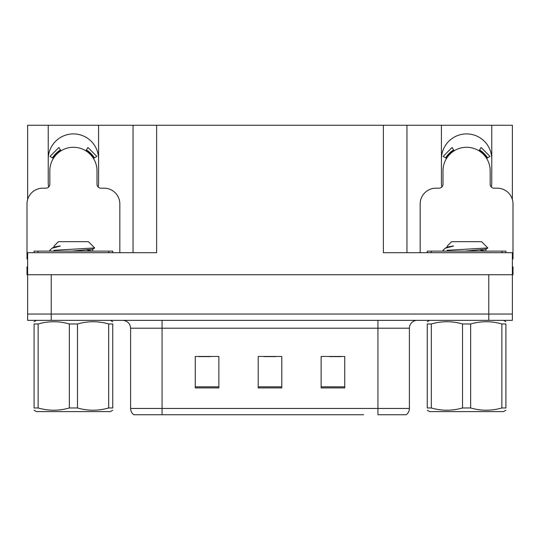 <?xml version="1.0" encoding="UTF-8"?>
<svg xmlns="http://www.w3.org/2000/svg" width="540" height="540" viewBox="0 0 540 540"><rect width="100%" height="100%" fill="white"/><g stroke="black" fill="none" stroke-linecap="round" stroke-linejoin="round"><path stroke-width="0.81" d="M491.373 187.07A25.171 25.171 0 0 0 491.758 182.682L491.758 125.253L512.372 125.253L512.372 199.517M98.199 187.07A25.171 25.171 0 0 0 98.584 182.682L98.584 125.253L133.043 125.253L133.043 252.693M48.242 159.077A25.171 25.171 0 0 1 73.413 133.906A25.171 25.171 0 0 1 98.584 159.077M133.043 125.253L383.36 125.253L383.36 252.693L512.372 252.693L512.372 274.718L27.628 274.718L27.628 314.05L51.233 314.05L27.628 314.05L27.628 320.348L51.233 320.348L51.233 314.05L488.768 314.05L51.233 314.05L51.233 274.718M27.628 266.854L27 266.854L27 274.718L27.628 274.718L27.628 252.693L156.641 252.693L156.641 125.253M48.627 187.07A25.171 25.171 0 0 1 48.242 182.682L48.242 125.253L27.628 125.253L27.628 199.517M51.233 320.348L512.372 320.348L512.372 314.05L488.768 314.05L512.372 314.05L512.372 274.718L513 274.718L513 266.854L512.372 266.854M383.36 125.253L406.958 125.253L406.958 252.693M406.958 125.253L441.416 125.253L441.416 182.682A25.171 25.171 0 0 0 441.801 187.07M491.758 125.253L441.416 125.253M48.242 125.253L98.584 125.253M491.758 159.077A25.171 25.171 0 0 0 466.587 133.906A25.171 25.171 0 0 0 441.416 159.077M405.817 414.747L377.933 414.747L377.933 408.449L409.394 408.449L409.394 328.212A7.864 7.864 0 0 1 417.265 320.348M363.616 414.747L133.751 414.747A7.864 7.864 0 0 1 130.606 408.449L130.606 328.212C130.14 323.433 127.514 320.814 122.735 320.348M344.736 387.923L344.736 356.454L321.131 356.454L321.131 387.923L344.736 387.923M218.869 387.923L218.869 356.454L195.264 356.454L195.264 387.923L218.869 387.923M281.799 387.923L281.799 356.454L258.201 356.454L258.201 387.923L281.799 387.923M377.933 414.747L403.103 414.747M130.606 408.449L162.067 408.449L162.067 414.747L151.592 414.747M198.727 356.616L210.526 356.616M329.474 356.616L341.273 356.616M264.101 356.616L275.9 356.616M119.826 252.693L119.826 203.918A15.734 15.734 0 0 0 104.092 188.19L100.946 188.19A3.935 3.935 0 0 1 97.011 184.255L97.011 170.883A23.598 23.598 0 0 0 73.413 147.278A23.598 23.598 0 0 0 49.815 170.883L49.815 184.255A3.935 3.935 0 0 1 45.88 188.19L42.734 188.19A15.734 15.734 0 0 0 27 203.918L27 258.984A15.734 15.734 0 0 1 27.628 258.998M85.847 150.822L87.919 147.474L96.815 156.377L93.474 158.45M53.352 158.45L50.011 156.377L58.907 147.474L60.98 150.822M512.372 258.998A15.734 15.734 0 0 1 513 258.984L513 203.918A15.734 15.734 0 0 0 497.266 188.19L494.12 188.19A3.935 3.935 0 0 1 490.185 184.255L490.185 170.883A23.598 23.598 0 0 0 466.587 147.278A23.598 23.598 0 0 0 442.989 170.883L442.989 184.255A3.935 3.935 0 0 1 439.054 188.19L435.908 188.19A15.734 15.734 0 0 0 420.174 203.918L420.174 252.693M479.021 150.822L481.093 147.474L489.989 156.377L486.648 158.45M446.526 158.45L443.185 156.377L452.081 147.474L454.154 150.822M34.081 252.693L34.081 251.12L112.745 251.12L112.745 252.693M427.255 252.693L427.255 251.12L505.919 251.12L505.919 252.693M112.745 410.238L110.389 411.601L36.443 411.601L34.081 410.238M108.689 323.98L112.745 323.98C112.745 320.983 112.745 320.983 112.745 323.98L112.745 407.963C112.745 410.96 112.745 410.96 112.745 407.963L108.689 407.963L108.689 323.98C98.341 320.983 87.932 320.983 77.47 323.98L69.356 323.98C59.009 320.983 48.6 320.983 38.138 323.98L34.081 323.98C34.081 320.983 34.081 320.983 34.081 323.98L34.081 407.963C34.081 410.96 34.081 410.96 34.081 407.963L38.138 407.963C48.485 410.96 58.894 410.96 69.356 407.963L69.356 323.98M77.47 323.98L77.47 407.963C87.817 410.96 98.226 410.96 108.689 407.963M77.47 407.963L69.356 407.963M50.747 251.12L49.815 250.533L50.274 250.297L49.815 250.533M54.074 247.091L54.074 246.038L58.428 241.677L88.398 241.677L94.669 247.948L53.852 250.297M49.815 250.297L51.941 248.265L60.372 246.038L58.901 246.038M38.138 323.98L38.138 407.963M71.962 251.12L92.644 249.183L94.642 248.022M92.684 251.12L87.217 250.04M51.941 248.265L54.182 246.962L60.372 246.038M505.919 410.238L503.557 411.601L429.611 411.601L427.255 410.238M501.863 323.98L505.919 323.98C505.919 320.983 505.919 320.983 505.919 323.98L505.919 407.963C505.919 410.96 505.919 410.96 505.919 407.963L501.863 407.963L501.863 323.98C491.515 320.983 481.106 320.983 470.644 323.98L462.53 323.98C452.183 320.983 441.774 320.983 431.312 323.98L427.255 323.98C427.255 320.983 427.255 320.983 427.255 323.98L427.255 407.963C427.255 410.96 427.255 410.96 427.255 407.963L431.312 407.963C441.659 410.96 452.068 410.96 462.53 407.963L462.53 323.98M470.644 323.98L470.644 407.963C480.992 410.96 491.4 410.96 501.863 407.963M470.644 407.963L462.53 407.963M443.921 251.12L442.989 250.533L443.448 250.297L442.989 250.533M447.248 247.091L447.248 246.038L451.602 241.677L481.572 241.677L487.843 247.948L447.026 250.297M442.989 250.297L445.115 248.265L453.546 246.038L452.075 246.038M431.312 323.98L431.312 407.963M465.136 251.12L485.818 249.183L487.816 248.022M485.858 251.12L480.391 250.04M445.115 248.265L447.356 246.962L453.546 246.038M488.768 274.718L488.768 320.348M377.933 320.348L377.933 328.212L130.606 328.212M409.394 328.212L377.933 328.212L377.933 408.449L162.067 408.449L162.067 320.348M281.799 386.829L258.201 386.829M218.869 386.829L195.264 386.829M344.736 386.829L321.131 386.829M94.372 157.889A24.658 24.658 0 0 0 86.4 149.924M60.426 149.924A24.658 24.658 0 0 0 52.454 157.889M93.697 158.315A23.861 23.861 0 0 0 85.981 150.599M60.845 150.599A23.861 23.861 0 0 0 53.129 158.315M487.546 157.889A24.658 24.658 0 0 0 479.574 149.924M453.6 149.924A24.658 24.658 0 0 0 445.628 157.889M486.871 158.315A23.861 23.861 0 0 0 479.156 150.599M454.019 150.599A23.861 23.861 0 0 0 446.303 158.315M108.81 251.12L108.81 252.693M38.016 251.12L38.016 252.693M501.984 251.12L501.984 252.693M431.19 251.12L431.19 252.693M406.249 414.747C408.287 413.14 409.334 411.041 409.394 408.449M110.389 320.348L112.745 321.712M36.443 320.348L34.081 321.712M92.752 249.055L92.752 251.019M92.644 250.898L93.029 251.12M503.557 320.348L505.919 321.712M429.611 320.348L427.255 321.712M485.926 249.055L485.926 251.019M485.818 250.898L486.202 251.12"/></g></svg>

